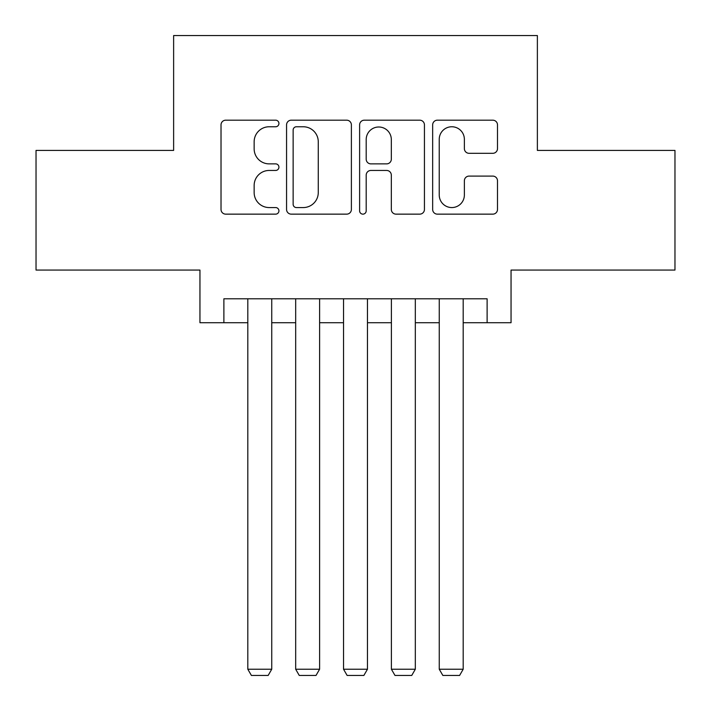 <?xml version="1.0" encoding="UTF-8"?>
<svg xmlns="http://www.w3.org/2000/svg" width="711" height="711" viewBox="0 0 711 711"><rect width="100%" height="100%" fill="white"/><g stroke="black" fill="none" stroke-linecap="round" stroke-linejoin="round"><path stroke-width="1.07" d="M278.925 123.474A3.288 3.288 0 0 0 275.637 120.186L225.725 120.186A4.701 4.701 0 0 0 221.023 124.887L221.023 209.452A4.701 4.701 0 0 0 225.725 214.144L275.637 214.144A3.288 3.288 0 0 0 278.925 210.856A3.288 3.288 0 0 0 275.637 207.568L269.176 207.568A15.029 15.029 0 0 1 254.147 192.539L254.147 185.491A15.029 15.029 0 0 1 269.176 170.453L275.637 170.453A3.288 3.288 0 0 0 278.925 167.165A3.288 3.288 0 0 0 275.637 163.877L269.176 163.877A15.029 15.029 0 0 1 254.147 148.848L254.147 141.8A15.029 15.029 0 0 1 269.176 126.762L275.637 126.762A3.288 3.288 0 0 0 278.925 123.474M492.794 153.309A4.701 4.701 0 0 0 497.496 148.608L497.496 124.887A4.701 4.701 0 0 0 492.794 120.186L437.363 120.186A4.701 4.701 0 0 0 432.661 124.887L432.661 209.452A4.701 4.701 0 0 0 437.363 214.144L492.794 214.144A4.701 4.701 0 0 0 497.496 209.452L497.496 180.79A4.701 4.701 0 0 0 492.794 176.097L469.073 176.097A4.701 4.701 0 0 0 464.372 180.79L464.372 195.001A12.567 12.567 0 0 1 451.805 207.568A12.567 12.567 0 0 1 439.238 195.001L439.238 139.329A12.567 12.567 0 0 1 451.805 126.762A12.567 12.567 0 0 1 464.372 139.329L464.372 148.608A4.701 4.701 0 0 0 469.073 153.309L492.794 153.309M223.885 322.714L223.885 298.789L487.115 298.789L487.115 322.714L511.049 322.714L511.049 270.064L674.97 270.064L674.97 150.412L537.374 150.412L537.374 35.55L173.626 35.55L173.626 150.412L36.03 150.412L36.03 270.064L199.951 270.064L199.951 322.714L247.81 322.714M351.385 124.887A4.701 4.701 0 0 0 346.692 120.186L291.252 120.186A4.701 4.701 0 0 0 286.56 124.887L286.56 209.452A4.701 4.701 0 0 0 291.252 214.144L346.692 214.144A4.701 4.701 0 0 0 351.385 209.452L351.385 124.887M364.308 120.186L419.748 120.186A4.701 4.701 0 0 1 424.44 124.887L424.44 209.452A4.701 4.701 0 0 1 419.748 214.144L396.018 214.144A4.701 4.701 0 0 1 391.326 209.452L391.326 175.155A4.701 4.701 0 0 0 386.624 170.453L370.884 170.453A4.701 4.701 0 0 0 366.192 175.155L366.192 210.856A3.288 3.288 0 0 1 362.903 214.144A3.288 3.288 0 0 1 359.615 210.856L359.615 124.887A4.701 4.701 0 0 1 364.308 120.186M271.744 322.714L295.678 322.714M319.603 322.714L343.537 322.714M367.463 322.714L391.397 322.714M415.322 322.714L439.256 322.714M463.19 322.714L487.115 322.714M296.425 126.762A3.288 3.288 0 0 0 293.136 130.051L293.136 204.279A3.288 3.288 0 0 0 296.425 207.568L303.233 207.568A15.029 15.029 0 0 0 318.27 192.539L318.27 141.8A15.029 15.029 0 0 0 303.233 126.762L296.425 126.762M391.326 139.569A12.567 12.567 0 0 0 378.759 127.002A12.567 12.567 0 0 0 366.192 139.569L366.192 159.184A4.701 4.701 0 0 0 370.884 163.877L386.624 163.877A4.701 4.701 0 0 0 391.326 159.184L391.326 139.569M271.744 298.789L271.744 669.229L247.81 669.229L247.81 298.789M271.744 669.229L268.154 675.45L251.401 675.45L247.81 669.229M319.603 298.789L319.603 669.229L295.678 669.229L295.678 298.789M319.603 669.229L316.013 675.45L299.26 675.45L295.678 669.229M367.463 298.789L367.463 669.229L343.537 669.229L343.537 298.789M367.463 669.229L363.872 675.45L347.128 675.45L343.537 669.229M415.322 298.789L415.322 669.229L391.397 669.229L391.397 298.789M415.322 669.229L411.74 675.45L394.987 675.45L391.397 669.229M463.19 298.789L463.19 669.229L439.256 669.229L439.256 298.789M463.19 669.229L459.599 675.45L442.846 675.45L439.256 669.229"/></g></svg>
